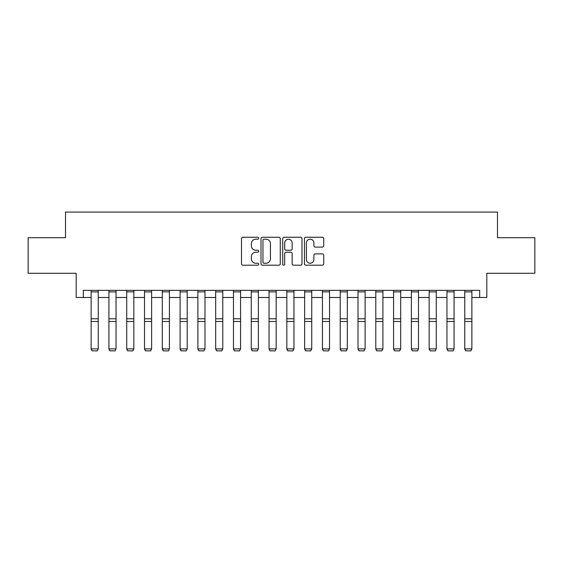 <?xml version="1.0" encoding="UTF-8"?>
<svg xmlns="http://www.w3.org/2000/svg" width="563" height="563" viewBox="0 0 563 563"><rect width="100%" height="100%" fill="white"/><g stroke="black" fill="none" stroke-linecap="round" stroke-linejoin="round"><path stroke-width="0.84" d="M258.727 238.226A0.978 0.978 0 0 0 257.748 237.248L242.906 237.248A1.4 1.4 0 0 0 241.506 238.649L241.506 263.794A1.4 1.4 0 0 0 242.906 265.194L257.748 265.194A0.978 0.978 0 0 0 258.727 264.216A0.978 0.978 0 0 0 257.748 263.238L255.827 263.238A4.469 4.469 0 0 1 251.358 258.769L251.358 256.672A4.469 4.469 0 0 1 255.827 252.203L257.748 252.203A0.978 0.978 0 0 0 258.727 251.225A0.978 0.978 0 0 0 257.748 250.246L255.827 250.246A4.469 4.469 0 0 1 251.358 245.771L251.358 243.68A4.469 4.469 0 0 1 255.827 239.205L257.748 239.205A0.978 0.978 0 0 0 258.727 238.226M322.332 247.101A1.4 1.4 0 0 0 323.725 245.7L323.725 238.649A1.4 1.4 0 0 0 322.332 237.248L305.843 237.248A1.4 1.4 0 0 0 304.449 238.649L304.449 263.794A1.4 1.4 0 0 0 305.843 265.194L322.332 265.194A1.4 1.4 0 0 0 323.725 263.794L323.725 255.271A1.4 1.4 0 0 0 322.332 253.878L315.273 253.878A1.4 1.4 0 0 0 313.88 255.271L313.88 259.501A3.737 3.737 0 0 1 310.143 263.238A3.737 3.737 0 0 1 306.406 259.501L306.406 242.942A3.737 3.737 0 0 1 310.143 239.205A3.737 3.737 0 0 1 313.88 242.942L313.88 245.7A1.4 1.4 0 0 0 315.273 247.101L322.332 247.101M83.303 297.482L83.303 290.36L479.697 290.36L479.697 297.482L486.812 297.482L486.812 273.28L534.85 273.28L534.85 237.699L497.488 237.699L497.488 212.082L65.512 212.082L65.512 237.699L28.15 237.699L28.15 273.28L76.188 273.28L76.188 297.482L91.129 297.482M280.275 238.649A1.4 1.4 0 0 0 278.882 237.248L262.393 237.248A1.4 1.4 0 0 0 261 238.649L261 263.794A1.4 1.4 0 0 0 262.393 265.194L278.882 265.194A1.4 1.4 0 0 0 280.275 263.794L280.275 238.649M284.118 237.248L300.607 237.248A1.4 1.4 0 0 1 302 238.649L302 263.794A1.4 1.4 0 0 1 300.607 265.194L293.548 265.194A1.4 1.4 0 0 1 292.155 263.794L292.155 253.596A1.4 1.4 0 0 0 290.754 252.203L286.074 252.203A1.4 1.4 0 0 0 284.681 253.596L284.681 264.216A0.978 0.978 0 0 1 283.703 265.194A0.978 0.978 0 0 1 282.725 264.216L282.725 238.649A1.4 1.4 0 0 1 284.118 237.248M98.251 297.482L108.926 297.482M116.041 297.482L126.717 297.482M133.832 297.482L144.508 297.482M151.623 297.482L162.299 297.482M169.414 297.482L180.09 297.482M187.205 297.482L197.88 297.482M204.995 297.482L215.671 297.482M222.786 297.482L233.462 297.482M240.577 297.482L251.253 297.482M258.368 297.482L269.044 297.482M276.166 297.482L286.834 297.482M293.956 297.482L304.632 297.482M311.747 297.482L322.423 297.482M329.538 297.482L340.214 297.482M347.329 297.482L358.005 297.482M365.12 297.482L375.795 297.482M382.91 297.482L393.586 297.482M400.701 297.482L411.377 297.482M418.492 297.482L429.168 297.482M436.283 297.482L446.959 297.482M454.074 297.482L464.749 297.482M471.871 297.482L479.697 297.482M263.934 239.205A0.978 0.978 0 0 0 262.956 240.183L262.956 262.259A0.978 0.978 0 0 0 263.934 263.238L265.954 263.238A4.469 4.469 0 0 0 270.43 258.769L270.43 243.68A4.469 4.469 0 0 0 265.954 239.205L263.934 239.205M292.155 243.012A3.737 3.737 0 0 0 288.418 239.275A3.737 3.737 0 0 0 284.681 243.012L284.681 248.846A1.4 1.4 0 0 0 286.074 250.246L290.754 250.246A1.4 1.4 0 0 0 292.155 248.846L292.155 243.012M91.129 349.151L92.198 350.918L91.129 348.891L98.251 348.891L97.181 350.918L92.198 350.819L97.181 350.918M98.251 290.36L98.251 348.891L97.181 350.819M91.129 290.36L91.129 348.891L92.198 350.819M108.926 349.151L109.989 350.918L108.926 348.891L116.041 348.891L114.972 350.918L109.989 350.819L114.972 350.918M126.717 349.151L127.78 350.918L126.717 348.891L133.832 348.891L132.762 350.918L127.78 350.819L132.762 350.918M144.508 349.151L145.571 350.918L144.508 348.891L151.623 348.891L150.553 350.918L145.571 350.819L150.553 350.918M116.041 290.36L116.041 348.891L114.972 350.819M108.926 290.36L108.926 348.891L109.989 350.819M133.832 290.36L133.832 348.891L132.762 350.819M126.717 290.36L126.717 348.891L127.78 350.819M151.623 290.36L151.623 348.891L150.553 350.819M144.508 290.36L144.508 348.891L145.571 350.819M162.299 349.151L163.361 350.918L162.299 348.891L169.414 348.891L168.344 350.918L163.361 350.819L168.344 350.918M169.414 290.36L169.414 348.891L168.344 350.819M162.299 290.36L162.299 348.891L163.361 350.819M180.09 349.151L181.159 350.918L180.09 348.891L187.205 348.891L186.135 350.918L181.159 350.819L186.135 350.918M187.205 290.36L187.205 348.891L186.135 350.819M180.09 290.36L180.09 348.891L181.159 350.819M197.88 349.151L198.95 350.918L197.88 348.891L204.995 348.891L203.933 350.918L198.95 350.819L203.933 350.918M204.995 290.36L204.995 348.891L203.933 350.819M197.88 290.36L197.88 348.891L198.95 350.819M215.671 349.151L216.741 350.918L215.671 348.891L222.786 348.891L221.723 350.918L216.741 350.819L221.723 350.918M222.786 290.36L222.786 348.891L221.723 350.819M215.671 290.36L215.671 348.891L216.741 350.819M233.462 349.151L234.532 350.918L233.462 348.891L240.577 348.891L239.514 350.918L234.532 350.819L239.514 350.918M240.577 290.36L240.577 348.891L239.514 350.819M233.462 290.36L233.462 348.891L234.532 350.819M251.253 349.151L252.323 350.918L251.253 348.891L258.368 348.891L257.305 350.918L252.323 350.819L257.305 350.918M258.368 290.36L258.368 348.891L257.305 350.819M251.253 290.36L251.253 348.891L252.323 350.819M269.044 349.151L270.113 350.918L269.044 348.891L276.166 348.891L275.096 350.918L270.113 350.819L275.096 350.918M276.166 290.36L276.166 348.891L275.096 350.819M269.044 290.36L269.044 348.891L270.113 350.819M286.834 349.151L287.904 350.918L286.834 348.891L293.956 348.891L292.887 350.918L287.904 350.819L292.887 350.918M293.956 290.36L293.956 348.891L292.887 350.819M286.834 290.36L286.834 348.891L287.904 350.819M304.632 349.151L305.695 350.918L304.632 348.891L311.747 348.891L310.677 350.918L305.695 350.819L310.677 350.918M311.747 290.36L311.747 348.891L310.677 350.819M304.632 290.36L304.632 348.891L305.695 350.819M322.423 349.151L323.486 350.918L322.423 348.891L329.538 348.891L328.468 350.918L323.486 350.819L328.468 350.918M329.538 290.36L329.538 348.891L328.468 350.819M322.423 290.36L322.423 348.891L323.486 350.819M340.214 349.151L341.277 350.918L340.214 348.891L347.329 348.891L346.259 350.918L341.277 350.819L346.259 350.918M347.329 290.36L347.329 348.891L346.259 350.819M340.214 290.36L340.214 348.891L341.277 350.819M358.005 349.151L359.067 350.918L358.005 348.891L365.12 348.891L364.05 350.918L359.067 350.819L364.05 350.918M365.12 290.36L365.12 348.891L364.05 350.819M358.005 290.36L358.005 348.891L359.067 350.819M375.795 349.151L376.865 350.918L375.795 348.891L382.91 348.891L381.841 350.918L376.865 350.819L381.841 350.918M382.91 290.36L382.91 348.891L381.841 350.819M375.795 290.36L375.795 348.891L376.865 350.819M393.586 349.151L394.656 350.918L393.586 348.891L400.701 348.891L399.639 350.918L394.656 350.819L399.639 350.918M400.701 290.36L400.701 348.891L399.639 350.819M393.586 290.36L393.586 348.891L394.656 350.819M411.377 349.151L412.447 350.918L411.377 348.891L418.492 348.891L417.429 350.918L412.447 350.819L417.429 350.918M418.492 290.36L418.492 348.891L417.429 350.819M411.377 290.36L411.377 348.891L412.447 350.819M429.168 349.151L430.238 350.918L429.168 348.891L436.283 348.891L435.22 350.918L430.238 350.819L435.22 350.918M436.283 290.36L436.283 348.891L435.22 350.819M429.168 290.36L429.168 348.891L430.238 350.819M446.959 349.151L448.028 350.918L446.959 348.891L454.074 348.891L453.011 350.918L448.028 350.819L453.011 350.918M454.074 290.36L454.074 348.891L453.011 350.819M446.959 290.36L446.959 348.891L448.028 350.819M464.749 349.151L465.819 350.918L464.749 348.891L471.871 348.891L470.802 350.918L465.819 350.819L470.802 350.918M471.871 290.36L471.871 348.891L470.802 350.819M464.749 290.36L464.749 348.891L465.819 350.819M98.251 318.778L91.129 318.778M98.251 321.48L91.129 321.48M98.251 291.894L91.129 291.894M116.041 318.778L108.926 318.778M116.041 321.48L108.926 321.48M116.041 291.894L108.926 291.894M133.832 318.778L126.717 318.778M133.832 321.48L126.717 321.48M133.832 291.894L126.717 291.894M151.623 318.778L144.508 318.778M151.623 321.48L144.508 321.48M151.623 291.894L144.508 291.894M169.414 318.778L162.299 318.778M169.414 321.48L162.299 321.48M169.414 291.894L162.299 291.894M187.205 318.778L180.09 318.778M187.205 321.48L180.09 321.48M187.205 291.894L180.09 291.894M204.995 318.778L197.88 318.778M204.995 321.48L197.88 321.48M204.995 291.894L197.88 291.894M222.786 318.778L215.671 318.778M222.786 321.48L215.671 321.48M222.786 291.894L215.671 291.894M240.577 318.778L233.462 318.778M240.577 321.48L233.462 321.48M240.577 291.894L233.462 291.894M258.368 318.778L251.253 318.778M258.368 321.48L251.253 321.48M258.368 291.894L251.253 291.894M276.166 318.778L269.044 318.778M276.166 321.48L269.044 321.48M276.166 291.894L269.044 291.894M293.956 318.778L286.834 318.778M293.956 321.48L286.834 321.48M293.956 291.894L286.834 291.894M311.747 318.778L304.632 318.778M311.747 321.48L304.632 321.48M311.747 291.894L304.632 291.894M329.538 318.778L322.423 318.778M329.538 321.48L322.423 321.48M329.538 291.894L322.423 291.894M347.329 318.778L340.214 318.778M347.329 321.48L340.214 321.48M347.329 291.894L340.214 291.894M365.12 318.778L358.005 318.778M365.12 321.48L358.005 321.48M365.12 291.894L358.005 291.894M382.91 318.778L375.795 318.778M382.91 321.48L375.795 321.48M382.91 291.894L375.795 291.894M400.701 318.778L393.586 318.778M400.701 321.48L393.586 321.48M400.701 291.894L393.586 291.894M418.492 318.778L411.377 318.778M418.492 321.48L411.377 321.48M418.492 291.894L411.377 291.894M436.283 318.778L429.168 318.778M436.283 321.48L429.168 321.48M436.283 291.894L429.168 291.894M454.074 318.778L446.959 318.778M454.074 321.48L446.959 321.48M454.074 291.894L446.959 291.894M471.871 318.778L464.749 318.778M471.871 321.48L464.749 321.48M471.871 291.894L464.749 291.894"/></g></svg>
